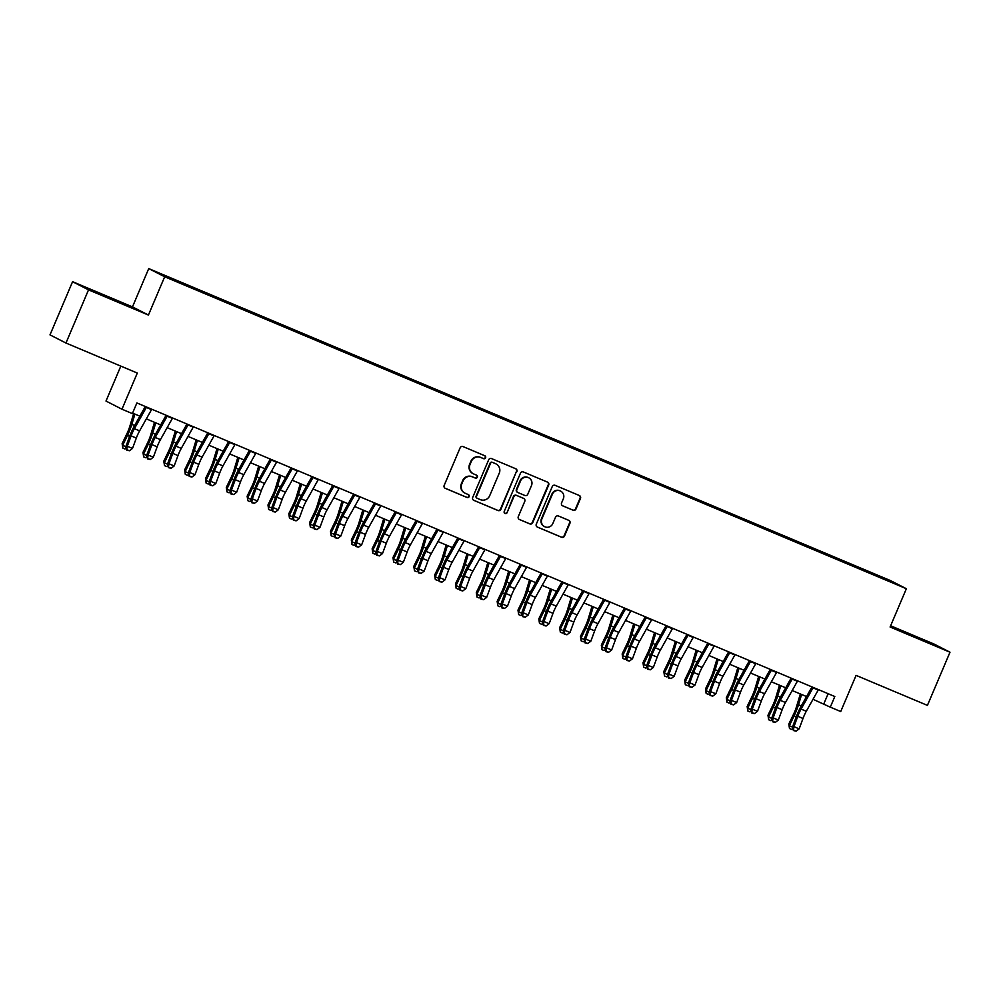 <?xml version="1.0" encoding="UTF-8"?>
<svg xmlns="http://www.w3.org/2000/svg" width="1000" height="1000" viewBox="0 0 1000 1000"><rect width="100%" height="100%" fill="white"/><g stroke="black" fill="none" stroke-linecap="round" stroke-linejoin="round"><path stroke-width="1.5" d="M485.6 457.8A1.587 1.55 117.1 0 0 484.787 455.737L463.062 446.6A2.263 2.212 117.1 0 0 460.125 447.825L444.175 485.412A2.263 2.212 117.1 0 0 445.337 488.363L467.062 497.5A1.587 1.55 117.1 0 0 469.113 496.637A1.587 1.55 117.1 0 0 468.3 494.575L465.487 493.387A7.262 7.1 117.1 0 1 461.775 483.963L463.113 480.825A7.262 7.1 117.1 0 1 472.488 476.9L475.3 478.075A1.587 1.55 117.1 0 0 477.35 477.225A1.587 1.55 117.1 0 0 476.538 475.15L473.738 473.975A7.262 7.1 117.1 0 1 470.025 464.538L471.35 461.413A7.262 7.1 117.1 0 1 480.737 457.475L483.55 458.663A1.587 1.55 117.1 0 0 485.6 457.8M473.263 473.75L472.825 473.537A7.262 7.1 117.1 0 1 469.588 464.312L470.925 461.188A7.262 7.1 117.1 0 1 480.3 457.262L483.113 458.438A1.587 1.55 117.1 0 0 484.65 455.675M444.988 488.175L466.625 497.275A1.587 1.55 117.1 0 0 468.162 494.513M465.012 493.175L464.588 492.95A7.262 7.1 117.1 0 1 461.35 483.738L462.675 480.6A7.262 7.1 117.1 0 1 472.062 476.675L474.875 477.863A1.587 1.55 117.1 0 0 476.4 475.1M911.575 635L931.538 643.775L911.575 635M104.275 295.45L124.225 304.212L104.275 295.45M874.812 574.087L883 577.688L874.812 574.087M573.062 510.213A2.263 2.212 117.1 0 0 576 508.988L580.475 498.45A2.263 2.212 117.1 0 0 579.312 495.5L555.188 485.35A2.263 2.212 117.1 0 0 552.25 486.575L536.3 524.163A2.263 2.212 117.1 0 0 537.463 527.112L561.587 537.263A2.263 2.212 117.1 0 0 564.525 536.025L569.925 523.288A2.263 2.212 117.1 0 0 568.763 520.337L558.438 516A2.263 2.212 117.1 0 0 555.513 517.225L552.825 523.55A6.062 5.938 117.1 0 1 544.587 526.65A6.062 5.938 117.1 0 1 541.888 518.938L552.388 494.2A6.062 5.938 117.1 0 1 560.625 491.1A6.062 5.938 117.1 0 1 563.325 498.8L561.575 502.925A2.263 2.212 117.1 0 0 562.737 505.875L572.638 510A2.263 2.212 117.1 0 0 575.562 508.762L580.037 498.225A2.263 2.212 117.1 0 0 579.237 495.462M88.525 289.862L148.425 315.05L132.475 306.887L72.575 281.688L88.525 289.862L65.963 343.038L137.312 373.05L121.962 409.212L132.375 413.6L136.888 402.962L834.812 696.513L830.3 707.15L840.725 711.538L856.075 675.375L927.425 705.387L950 652.2L934.038 644.038L890.625 625.775M148.425 315.05L164.675 276.762L906.363 588.713L890.1 627.013L950 652.2M516.875 471.7A2.263 2.212 117.1 0 0 515.712 468.75L491.587 458.6A2.263 2.212 117.1 0 0 488.65 459.825L472.7 497.413A2.263 2.212 117.1 0 0 473.862 500.363L497.987 510.513A2.263 2.212 117.1 0 0 500.925 509.275L516.438 471.475A2.263 2.212 117.1 0 0 515.638 468.713M523.387 471.975L547.513 482.125A2.263 2.212 117.1 0 1 548.675 485.075L532.725 522.65A2.263 2.212 117.1 0 1 529.788 523.888L519.462 519.538A2.263 2.212 117.1 0 1 518.3 516.587L524.775 501.35A2.263 2.212 117.1 0 0 523.612 498.4L516.763 495.513A2.263 2.212 117.1 0 0 513.837 496.75L507.1 512.612A1.587 1.55 117.1 0 1 504.938 513.425A1.587 1.55 117.1 0 1 504.237 511.413L520.45 473.2A2.263 2.212 117.1 0 1 523.387 471.975M65.963 343.038L50 334.875L72.575 281.688M166.9 276.588L176.737 280.625L166.9 276.588M164.675 276.762L148.725 268.6L890.4 580.55L906.363 588.713M860.413 569.237L860.837 568.263L181.65 282.6L184.562 284.7M860.837 568.263L893.325 582.8L873.425 574.712L194.25 289.05L161.762 274.513L184.675 284.15M120.825 366.125L106 401.05L121.962 409.212M132.475 306.887L148.725 268.6M813.012 699.287L830.3 707.15M132.587 413.1L139.863 416.163M146.337 418.875L160.7 424.925M167.175 427.638L181.525 433.688M188.012 436.4L202.362 442.45M208.837 445.163L223.2 451.213M229.675 453.938L244.037 459.975M250.512 462.7L264.862 468.738M271.337 471.463L285.7 477.5M292.175 480.225L306.537 486.262M313.012 488.988L327.362 495.025M333.837 497.75L348.2 503.787M354.675 506.512L369.038 512.55M375.513 515.275L389.862 521.312M396.337 524.038L410.7 530.075M417.175 532.8L431.538 538.837M438.013 541.562L452.362 547.6M458.85 550.325L473.2 556.362M479.675 559.087L494.038 565.125M500.513 567.85L514.875 573.888M521.35 576.613L535.7 582.65M542.175 585.375L556.538 591.413M563.013 594.138L577.375 600.175M583.85 602.9L598.2 608.938M604.675 611.663L619.038 617.7M625.513 620.425L639.875 626.462M646.35 629.188L660.7 635.225M667.175 637.95L681.538 643.988M688.012 646.712L702.375 652.75M708.85 655.475L723.2 661.513M729.675 664.237L744.038 670.275M750.512 673L764.875 679.038M771.35 681.762L785.7 687.8M792.188 690.525L806.538 696.562M828.138 693.7L823.838 703.838M863.688 570.612L863.85 569.812M473.512 500.175L497.562 510.288A2.263 2.212 117.1 0 0 500.487 509.062L516.438 471.475M492.6 462.463A1.587 1.55 117.1 0 0 490.538 463.325L476.538 496.312A1.587 1.55 117.1 0 0 477.35 498.375L480.312 499.625A7.262 7.1 117.1 0 0 489.7 495.7L499.263 473.15A7.262 7.1 117.1 0 0 495.562 463.713L492.163 462.25A1.587 1.55 117.1 0 0 490.112 463.1L490.538 463.325M476.912 498.162A1.587 1.55 117.1 0 1 476.112 496.1L490.112 463.1M496.025 463.938L495.6 463.713A7.262 7.1 117.1 0 0 495.125 463.488L495.562 463.713M492.163 462.25L495.125 463.488M519.113 519.35L529.362 523.663A2.263 2.212 117.1 0 0 532.288 522.438L548.237 484.85A2.263 2.212 117.1 0 0 547.438 482.088M523.475 498.325A2.263 2.212 117.1 0 0 523.188 498.175L516.337 495.3A2.263 2.212 117.1 0 0 513.4 496.525L507.1 512.612M504.738 513.3A1.587 1.55 117.1 0 0 506.662 512.4M531.487 485.525A6.062 5.938 117.1 0 0 528.787 477.825A6.062 5.938 117.1 0 0 520.55 480.925L516.85 489.65A2.263 2.212 117.1 0 0 518 492.6L524.85 495.475A2.263 2.212 117.1 0 0 527.788 494.25L531.487 485.525M528.787 477.825L528.35 477.612A6.062 5.938 117.1 0 0 520.112 480.712L520.55 480.925M517.575 492.375A2.263 2.212 117.1 0 1 516.413 489.425L520.112 480.712M562.388 505.688L572.638 510M560.625 491.1L560.2 490.875A6.062 5.938 117.1 0 0 551.962 493.975L552.388 494.2M544.587 526.65L544.163 526.425A6.062 5.938 117.1 0 1 541.45 518.725L551.962 493.975M537.112 526.925L561.163 537.038A2.263 2.212 117.1 0 0 564.087 535.812L569.5 523.075A2.263 2.212 117.1 0 0 568.688 520.312M133.675 413.55L129.812 426.325A11.55 2.413 112.8 0 1 126.912 433.725L122.137 443.625L122.688 445.337L127.463 435.438A17.337 3.625 -67.2 0 0 131.825 424.35L134.925 414.075M126.188 448.363L124.9 448.988L122.812 448.113L122.137 443.625M122.812 448.113L122.688 445.337L125.812 446.65M151.762 409.212A8.088 1.688 112.8 0 1 151.525 409.625L139.613 430.863A11.55 2.413 -67.2 0 0 136.325 438.062L132.487 448.438L127.275 446.25L126.737 450.125L129.438 450.737L127.362 449.862M146.55 407.025A8.088 1.688 112.8 0 1 146.325 407.438L134.412 428.675A11.55 2.413 -67.2 0 0 131.113 435.875L127.275 446.25L125.725 446.9L129.562 436.512A17.337 3.625 112.8 0 1 134.5 425.712L145.287 406.488M125.725 446.9L126.737 450.125M129.438 450.737L132.487 448.438M154.5 422.312L150.65 435.087A11.55 2.413 112.8 0 1 147.75 442.488L142.975 452.388L143.525 454.1L148.3 444.2A17.337 3.625 -67.2 0 0 152.65 433.113L155.75 422.837M147.025 457.125L145.738 457.75L143.65 456.875L142.975 452.388M143.65 456.875L143.525 454.1L146.65 455.412M175.338 431.075L171.488 443.85A11.55 2.413 112.8 0 1 168.575 451.25L163.812 461.15L164.35 462.863L169.125 452.962A17.337 3.625 -67.2 0 0 173.487 441.875L176.588 431.6M167.85 465.887L166.562 466.512L164.488 465.637L163.812 461.15M164.488 465.637L164.35 462.863L167.488 464.175M196.175 439.837L192.312 452.612A11.55 2.413 112.8 0 1 189.412 460.012L184.638 469.913L185.188 471.625L189.963 461.725A17.337 3.625 -67.2 0 0 194.325 450.637L197.425 440.363M188.688 474.65L187.4 475.275L185.312 474.4L184.638 469.913M185.312 474.4L185.188 471.625L188.312 472.95M217.013 448.6L213.15 461.375A11.55 2.413 112.8 0 1 210.25 468.775L205.475 478.675L206.025 480.387L210.8 470.487A17.337 3.625 -67.2 0 0 215.15 459.4L218.25 449.125M209.525 483.413L208.238 484.038L206.15 483.162L205.475 478.675M206.15 483.162L206.025 480.387L209.15 481.712M172.587 417.975A8.088 1.688 112.8 0 1 172.362 418.387L160.45 439.625A11.55 2.413 -67.2 0 0 157.162 446.825L153.325 457.2L148.112 455.012L147.575 458.888L150.275 459.5L148.188 458.625M167.387 415.788A8.088 1.688 112.8 0 1 167.15 416.2L155.238 437.438A11.55 2.413 -67.2 0 0 151.95 444.637L148.112 455.012L146.562 455.662L150.4 445.275A17.337 3.625 112.8 0 1 155.338 434.475L166.125 415.25M146.562 455.662L147.575 458.888M150.275 459.5L153.325 457.2M193.425 426.737A8.088 1.688 112.8 0 1 193.2 427.15L181.287 448.387A11.55 2.413 -67.2 0 0 177.987 455.588L174.163 465.962L168.95 463.775L168.4 467.65L171.112 468.263L169.025 467.388M188.212 424.55A8.088 1.688 112.8 0 1 187.987 424.963L176.075 446.2A11.55 2.413 -67.2 0 0 172.787 453.4L168.95 463.775L167.4 464.425L171.225 454.038A17.337 3.625 112.8 0 1 176.163 443.237L186.95 424.012M167.4 464.425L168.4 467.65M171.112 468.263L174.163 465.962M214.262 435.5A8.088 1.688 112.8 0 1 214.037 435.913L202.113 457.15A11.55 2.413 -67.2 0 0 198.825 464.35L194.988 474.725L189.788 472.537L189.237 476.413L191.938 477.025L189.862 476.15M209.05 433.312A8.088 1.688 112.8 0 1 208.825 433.725L196.912 454.963A11.55 2.413 -67.2 0 0 193.612 462.163L189.788 472.537L188.225 473.188L192.062 462.8A17.337 3.625 112.8 0 1 197 452L207.787 432.775M188.225 473.188L189.237 476.413M191.938 477.025L194.988 474.725M235.087 444.263A8.088 1.688 112.8 0 1 234.862 444.688L222.95 465.913A11.55 2.413 -67.2 0 0 219.662 473.113L215.825 483.5L210.613 481.3L210.075 485.175L212.775 485.788L210.688 484.913M229.887 442.075A8.088 1.688 112.8 0 1 229.662 442.488L217.738 463.725A11.55 2.413 -67.2 0 0 214.45 470.925L210.613 481.3L209.062 481.95L212.9 471.562A17.337 3.625 112.8 0 1 217.838 460.763L228.625 441.55M209.062 481.95L210.075 485.175M212.775 485.788L215.825 483.5M237.838 457.362L233.988 470.138A11.55 2.413 112.8 0 1 231.075 477.537L226.312 487.438L226.863 489.15L231.625 479.25A17.337 3.625 -67.2 0 0 235.987 468.162L239.088 457.887M230.35 492.175L229.075 492.8L226.988 491.925L226.312 487.438M226.988 491.925L226.863 489.15L229.988 490.475M255.925 453.025A8.088 1.688 112.8 0 1 255.7 453.45L243.787 474.675A11.55 2.413 -67.2 0 0 240.487 481.875L236.663 492.262L231.45 490.062L230.9 493.938L233.612 494.55L231.525 493.675M250.725 450.838A8.088 1.688 112.8 0 1 250.487 451.25L238.575 472.488A11.55 2.413 -67.2 0 0 235.287 479.688L231.45 490.062L229.9 490.712L233.725 480.337A17.337 3.625 112.8 0 1 238.663 469.525L249.45 450.312M229.9 490.712L230.9 493.938M233.612 494.55L236.663 492.262M258.675 466.125L254.812 478.9A11.55 2.413 112.8 0 1 251.912 486.3L247.138 496.2L247.688 497.912L252.463 488.013A17.337 3.625 -67.2 0 0 256.825 476.925L259.925 466.65M251.188 500.938L249.9 501.562L247.825 500.688L247.138 496.2M247.825 500.688L247.688 497.912L250.812 499.237M276.762 461.788A8.088 1.688 112.8 0 1 276.537 462.212L264.613 483.438A11.55 2.413 -67.2 0 0 261.325 490.637L257.488 501.025L252.288 498.825L251.737 502.7L254.438 503.312L252.362 502.438M271.55 459.6A8.088 1.688 112.8 0 1 271.325 460.012L259.413 481.25A11.55 2.413 -67.2 0 0 256.112 488.45L252.288 498.825L250.725 499.475L254.562 489.1A17.337 3.625 112.8 0 1 259.5 478.288L270.287 459.075M250.725 499.475L251.737 502.7M254.438 503.312L257.488 501.025M279.513 474.888L275.65 487.663A11.55 2.413 112.8 0 1 272.75 495.062L267.975 504.963L268.525 506.675L273.3 496.775A17.337 3.625 -67.2 0 0 277.65 485.688L280.75 475.412M272.025 509.7L270.738 510.325L268.65 509.45L267.975 504.963M268.65 509.45L268.525 506.675L271.65 508M297.6 470.55A8.088 1.688 112.8 0 1 297.362 470.975L285.45 492.2A11.55 2.413 -67.2 0 0 282.162 499.4L278.325 509.787L273.113 507.587L272.575 511.463L275.275 512.075L273.188 511.2M292.387 468.363A8.088 1.688 112.8 0 1 292.162 468.775L280.238 490.012A11.55 2.413 -67.2 0 0 276.95 497.212L273.113 507.587L271.562 508.237L275.4 497.863A17.337 3.625 112.8 0 1 280.338 487.062L291.125 467.837M271.562 508.237L272.575 511.463M275.275 512.075L278.325 509.787M300.338 483.65L296.488 496.425A11.55 2.413 112.8 0 1 293.575 503.825L288.812 513.725L289.363 515.438L294.125 505.538A17.337 3.625 -67.2 0 0 298.488 494.45L301.588 484.175M292.85 518.462L291.575 519.087L289.488 518.212L288.812 513.725M289.488 518.212L289.363 515.438L292.488 516.763M318.425 479.312A8.088 1.688 112.8 0 1 318.2 479.738L306.288 500.962A11.55 2.413 -67.2 0 0 302.987 508.162L299.163 518.55L293.95 516.35L293.4 520.225L296.112 520.837L294.025 519.963M313.225 477.125A8.088 1.688 112.8 0 1 312.987 477.537L301.075 498.775A11.55 2.413 -67.2 0 0 297.787 505.975L293.95 516.35L292.4 517L296.238 506.625A17.337 3.625 112.8 0 1 301.163 495.825L311.95 476.6M292.4 517L293.4 520.225M296.112 520.837L299.163 518.55M321.175 492.413L317.325 505.188A11.55 2.413 112.8 0 1 314.413 512.587L309.637 522.487L310.188 524.2L314.962 514.3A17.337 3.625 -67.2 0 0 319.325 503.212L322.425 492.938M313.688 527.225L312.4 527.85L310.325 526.975L309.637 522.487M310.325 526.975L310.188 524.2L313.325 525.525M339.263 488.075A8.088 1.688 112.8 0 1 339.038 488.5L327.113 509.725A11.55 2.413 -67.2 0 0 323.825 516.925L319.988 527.312L314.788 525.112L314.237 528.987L316.938 529.6L314.862 528.725M334.05 485.887A8.088 1.688 112.8 0 1 333.825 486.3L321.912 507.537A11.55 2.413 -67.2 0 0 318.612 514.738L314.788 525.112L313.225 525.763L317.062 515.388A17.337 3.625 112.8 0 1 322 504.588L332.788 485.363M313.225 525.763L314.237 528.987M316.938 529.6L319.988 527.312M342.013 501.175L338.15 513.95A11.55 2.413 112.8 0 1 335.25 521.35L330.475 531.25L331.025 532.962L335.8 523.075A17.337 3.625 -67.2 0 0 340.15 511.975L343.25 501.7M334.525 535.988L333.237 536.613L331.15 535.737L330.475 531.25M331.15 535.737L331.025 532.962L334.15 534.288M360.1 496.838A8.088 1.688 112.8 0 1 359.862 497.262L347.95 518.488A11.55 2.413 -67.2 0 0 344.663 525.688L340.825 536.075L335.613 533.875L335.075 537.75L337.775 538.362L335.688 537.487M354.888 494.65A8.088 1.688 112.8 0 1 354.663 495.062L342.738 516.3A11.55 2.413 -67.2 0 0 339.45 523.5L335.613 533.875L334.062 534.525L337.9 524.15A17.337 3.625 112.8 0 1 342.837 513.35L353.625 494.125M334.062 534.525L335.075 537.75M337.775 538.362L340.825 536.075M362.837 509.938L358.988 522.712A11.55 2.413 112.8 0 1 356.075 530.112L351.312 540.013L351.863 541.725L356.625 531.838A17.337 3.625 -67.2 0 0 360.988 520.737L364.087 510.462M355.363 544.75L354.075 545.375L351.987 544.5L351.312 540.013M351.987 544.5L351.863 541.725L354.988 543.05M380.925 505.6A8.088 1.688 112.8 0 1 380.7 506.025L368.787 527.25A11.55 2.413 -67.2 0 0 365.5 534.45L361.662 544.837L356.45 542.638L355.9 546.512L358.612 547.125L356.525 546.25M375.725 503.413A8.088 1.688 112.8 0 1 375.487 503.825L363.575 525.062A11.55 2.413 -67.2 0 0 360.288 532.263L356.45 542.638L354.9 543.288L358.738 532.913A17.337 3.625 112.8 0 1 363.663 522.112L374.462 502.887M354.9 543.288L355.9 546.512M358.612 547.125L361.662 544.837M383.675 518.7L379.825 531.475A11.55 2.413 112.8 0 1 376.912 538.875L372.137 548.775L372.688 550.487L377.463 540.6A17.337 3.625 -67.2 0 0 381.825 529.5L384.925 519.225M376.188 553.513L374.9 554.138L372.825 553.263L372.137 548.775M372.825 553.263L372.688 550.487L375.825 551.812M401.763 514.362A8.088 1.688 112.8 0 1 401.538 514.788L389.613 536.013A11.55 2.413 -67.2 0 0 386.325 543.212L382.488 553.6L377.287 551.4L376.737 555.275L379.45 555.887L377.362 555.013M396.55 512.175A8.088 1.688 112.8 0 1 396.325 512.587L384.412 533.825A11.55 2.413 -67.2 0 0 381.125 541.025L377.287 551.4L375.737 552.05L379.562 541.675A17.337 3.625 112.8 0 1 384.5 530.875L395.288 511.65M375.737 552.05L376.737 555.275M379.45 555.887L382.488 553.6M422.6 523.125A8.088 1.688 112.8 0 1 422.362 523.55L410.45 544.775A11.55 2.413 -67.2 0 0 407.163 551.975L403.325 562.362L398.113 560.163L397.575 564.038L400.275 564.65L398.2 563.775M417.388 520.938A8.088 1.688 112.8 0 1 417.163 521.35L405.238 542.587A11.55 2.413 -67.2 0 0 401.95 549.788L398.113 560.163L396.562 560.812L400.4 550.438A17.337 3.625 112.8 0 1 405.337 539.637L416.125 520.413M396.562 560.812L397.575 564.038M400.275 564.65L403.325 562.362M443.425 531.888A8.088 1.688 112.8 0 1 443.2 532.312L431.287 553.538A11.55 2.413 -67.2 0 0 428 560.737L424.162 571.125L418.95 568.925L418.413 572.8L421.112 573.413L419.025 572.537M438.225 529.7A8.088 1.688 112.8 0 1 437.987 530.112L426.075 551.35A11.55 2.413 -67.2 0 0 422.788 558.55L418.95 568.925L417.4 569.575L421.238 559.2A17.337 3.625 112.8 0 1 426.175 548.4L436.962 529.175M417.4 569.575L418.413 572.8M421.112 573.413L424.162 571.125M404.513 527.463L400.65 540.237A11.55 2.413 112.8 0 1 397.75 547.638L392.975 557.537L393.525 559.25L398.3 549.362A17.337 3.625 -67.2 0 0 402.663 538.263L405.75 527.987M397.025 562.275L395.737 562.9L393.65 562.025L392.975 557.537M393.65 562.025L393.525 559.25L396.65 560.575M425.337 536.225L421.488 549A11.55 2.413 112.8 0 1 418.587 556.4L413.812 566.3L414.363 568.013L419.125 558.125A17.337 3.625 -67.2 0 0 423.488 547.025L426.587 536.75M417.863 571.038L416.575 571.663L414.487 570.788L413.812 566.3M414.487 570.788L414.363 568.013L417.488 569.338M446.175 544.987L442.325 557.762A11.55 2.413 112.8 0 1 439.412 565.163L434.637 575.062L435.188 576.788L439.963 566.888A17.337 3.625 -67.2 0 0 444.325 555.788L447.425 545.513M438.688 579.8L437.4 580.438L435.325 579.55L434.637 575.062M435.325 579.55L435.188 576.788L438.325 578.1M464.263 540.662A8.088 1.688 112.8 0 1 464.038 541.075L452.125 562.3A11.55 2.413 -67.2 0 0 448.825 569.5L444.988 579.888L439.787 577.688L439.237 581.562L441.95 582.175L439.862 581.3M459.05 538.462A8.088 1.688 112.8 0 1 458.825 538.875L446.912 560.112A11.55 2.413 -67.2 0 0 443.625 567.312L439.787 577.688L438.237 578.337L442.062 567.962A17.337 3.625 112.8 0 1 447 557.163L457.788 537.938M438.237 578.337L439.237 581.562M441.95 582.175L444.988 579.888M467.013 553.763L463.15 566.525A11.55 2.413 112.8 0 1 460.25 573.925L455.475 583.825L456.025 585.55L460.8 575.65A17.337 3.625 -67.2 0 0 465.163 564.55L468.263 554.275M459.525 588.562L458.237 589.2L456.15 588.312L455.475 583.825M456.15 588.312L456.025 585.55L459.15 586.862M485.1 549.425A8.088 1.688 112.8 0 1 484.862 549.837L472.95 571.062A11.55 2.413 -67.2 0 0 469.663 578.263L465.825 588.65L460.613 586.45L460.075 590.325L462.775 590.938L460.7 590.062M479.888 547.225A8.088 1.688 112.8 0 1 479.663 547.638L467.75 568.875A11.55 2.413 -67.2 0 0 464.45 576.075L460.613 586.45L459.062 587.1L462.9 576.725A17.337 3.625 112.8 0 1 467.837 565.925L478.625 546.7M459.062 587.1L460.075 590.325M462.775 590.938L465.825 588.65M487.837 562.525L483.988 575.288A11.55 2.413 112.8 0 1 481.087 582.688L476.312 592.587L476.863 594.312L481.637 584.412A17.337 3.625 -67.2 0 0 485.988 573.312L489.087 563.038M480.363 597.325L479.075 597.962L476.987 597.075L476.312 592.587M476.987 597.075L476.863 594.312L479.988 595.625M505.925 558.188A8.088 1.688 112.8 0 1 505.7 558.6L493.787 579.825A11.55 2.413 -67.2 0 0 490.5 587.038L486.662 597.413L481.45 595.225L480.913 599.087L483.612 599.7L481.525 598.825M500.725 555.988A8.088 1.688 112.8 0 1 500.487 556.413L488.575 577.638A11.55 2.413 -67.2 0 0 485.288 584.837L481.45 595.225L479.9 595.862L483.738 585.487A17.337 3.625 112.8 0 1 488.675 574.688L499.462 555.462M479.9 595.862L480.913 599.087M483.612 599.7L486.662 597.413M508.675 571.287L504.825 584.05A11.55 2.413 112.8 0 1 501.912 591.45L497.15 601.35L497.688 603.075L502.463 593.175A17.337 3.625 -67.2 0 0 506.825 582.075L509.925 571.812M501.188 606.087L499.9 606.725L497.825 605.837L497.15 601.35M497.825 605.837L497.688 603.075L500.825 604.388M526.763 566.95A8.088 1.688 112.8 0 1 526.538 567.362L514.625 588.6A11.55 2.413 -67.2 0 0 511.325 595.8L507.5 606.175L502.287 603.987L501.737 607.85L504.45 608.462L502.362 607.587M521.55 564.75A8.088 1.688 112.8 0 1 521.325 565.175L509.412 586.4A11.55 2.413 -67.2 0 0 506.125 593.6L502.287 603.987L500.737 604.625L504.562 594.25A17.337 3.625 112.8 0 1 509.5 583.45L520.288 564.225M500.737 604.625L501.737 607.85M504.45 608.462L507.5 606.175M529.513 580.05L525.65 592.812A11.55 2.413 112.8 0 1 522.75 600.212L517.975 610.112L518.525 611.838L523.3 601.938A17.337 3.625 -67.2 0 0 527.663 590.837L530.763 580.575M522.025 614.85L520.737 615.487L518.65 614.6L517.975 610.112M518.65 614.6L518.525 611.838L521.65 613.15M547.6 575.712A8.088 1.688 112.8 0 1 547.375 576.125L535.45 597.362A11.55 2.413 -67.2 0 0 532.163 604.562L528.325 614.938L523.125 612.75L522.575 616.613L525.275 617.225L523.2 616.35M542.388 573.513A8.088 1.688 112.8 0 1 542.163 573.938L530.25 595.163A11.55 2.413 -67.2 0 0 526.95 602.362L523.125 612.75L521.562 613.387L525.4 603.013A17.337 3.625 112.8 0 1 530.337 592.212L541.125 572.987M521.562 613.387L522.575 616.613M525.275 617.225L528.325 614.938M550.35 588.812L546.487 601.575A11.55 2.413 112.8 0 1 543.587 608.975L538.812 618.875L539.362 620.6L544.138 610.7A17.337 3.625 -67.2 0 0 548.488 599.6L551.587 589.338M542.863 623.612L541.575 624.25L539.487 623.375L538.812 618.875M539.487 623.375L539.362 620.6L542.487 621.912M568.438 584.475A8.088 1.688 112.8 0 1 568.2 584.888L556.287 606.125A11.55 2.413 -67.2 0 0 553 613.325L549.163 623.7L543.95 621.512L543.413 625.375L546.112 626L544.025 625.112M563.225 582.275A8.088 1.688 112.8 0 1 563 582.7L551.075 603.925A11.55 2.413 -67.2 0 0 547.788 611.125L543.95 621.512L542.4 622.15L546.237 611.775A17.337 3.625 112.8 0 1 551.175 600.975L561.962 581.75M542.4 622.15L543.413 625.375M546.112 626L549.163 623.7M571.175 597.575L567.325 610.337A11.55 2.413 112.8 0 1 564.412 617.737L559.65 627.638L560.2 629.362L564.963 619.462A17.337 3.625 -67.2 0 0 569.325 608.362L572.425 598.1M563.688 632.388L562.413 633.013L560.325 632.137L559.65 627.638M560.325 632.137L560.2 629.362L563.325 630.675M589.263 593.237A8.088 1.688 112.8 0 1 589.038 593.65L577.125 614.888A11.55 2.413 -67.2 0 0 573.825 622.087L570 632.463L564.788 630.275L564.237 634.138L566.95 634.763L564.862 633.875M584.062 591.038A8.088 1.688 112.8 0 1 583.825 591.462L571.912 612.688A11.55 2.413 -67.2 0 0 568.625 619.888L564.788 630.275L563.237 630.913L567.075 620.538A17.337 3.625 112.8 0 1 572 609.738L582.788 590.513M563.237 630.913L564.237 634.138M566.95 634.763L570 632.463M592.013 606.337L588.162 619.1A11.55 2.413 112.8 0 1 585.25 626.5L580.475 636.4L581.025 638.125L585.8 628.225A17.337 3.625 -67.2 0 0 590.163 617.125L593.263 606.862M584.525 641.15L583.237 641.775L581.163 640.9L580.475 636.4M581.163 640.9L581.025 638.125L584.15 639.438M610.1 602A8.088 1.688 112.8 0 1 609.875 602.413L597.95 623.65A11.55 2.413 -67.2 0 0 594.663 630.85L590.825 641.225L585.625 639.038L585.075 642.9L587.775 643.525L585.7 642.638M604.888 599.8A8.088 1.688 112.8 0 1 604.663 600.225L592.75 621.45A11.55 2.413 -67.2 0 0 589.45 628.65L585.625 639.038L584.062 639.675L587.9 629.3A17.337 3.625 112.8 0 1 592.837 618.5L603.625 599.275M584.062 639.675L585.075 642.9M587.775 643.525L590.825 641.225M612.85 615.1L608.987 627.863A11.55 2.413 112.8 0 1 606.087 635.262L601.312 645.163L601.862 646.888L606.638 636.987A17.337 3.625 -67.2 0 0 610.988 625.887L614.087 615.625M605.363 649.912L604.075 650.537L601.987 649.663L601.312 645.163M601.987 649.663L601.862 646.888L604.987 648.2M633.675 623.862L629.825 636.625A11.55 2.413 112.8 0 1 626.912 644.025L622.15 653.925L622.7 655.65L627.463 645.75A17.337 3.625 -67.2 0 0 631.825 634.65L634.925 624.388M626.188 658.675L624.913 659.3L622.825 658.425L622.15 653.925M622.825 658.425L622.7 655.65L625.825 656.963M654.513 632.625L650.662 645.387A11.55 2.413 112.8 0 1 647.75 652.788L642.975 662.688L643.525 664.412L648.3 654.513A17.337 3.625 -67.2 0 0 652.663 643.413L655.763 633.15M647.025 667.438L645.738 668.062L643.662 667.188L642.975 662.688M643.662 667.188L643.525 664.412L646.663 665.725M630.938 610.763A8.088 1.688 112.8 0 1 630.7 611.175L618.787 632.413A11.55 2.413 -67.2 0 0 615.5 639.612L611.663 649.987L606.45 647.8L605.913 651.663L608.612 652.288L606.525 651.4M625.725 608.562A8.088 1.688 112.8 0 1 625.5 608.987L613.575 630.212A11.55 2.413 -67.2 0 0 610.288 637.413L606.45 647.8L604.9 648.438L608.737 638.062A17.337 3.625 112.8 0 1 613.675 627.263L624.462 608.038M604.9 648.438L605.913 651.663M608.612 652.288L611.663 649.987M651.762 619.525A8.088 1.688 112.8 0 1 651.538 619.938L639.625 641.175A11.55 2.413 -67.2 0 0 636.325 648.375L632.5 658.75L627.288 656.562L626.737 660.425L629.45 661.05L627.362 660.163M646.562 617.325A8.088 1.688 112.8 0 1 646.325 617.75L634.412 638.975A11.55 2.413 -67.2 0 0 631.125 646.175L627.288 656.562L625.737 657.2L629.575 646.825A17.337 3.625 112.8 0 1 634.5 636.025L645.288 616.8M625.737 657.2L626.737 660.425M629.45 661.05L632.5 658.75M672.6 628.288A8.088 1.688 112.8 0 1 672.375 628.7L660.45 649.938A11.55 2.413 -67.2 0 0 657.163 657.138L653.325 667.513L648.125 665.325L647.575 669.188L650.275 669.812L648.2 668.925M667.387 626.087A8.088 1.688 112.8 0 1 667.163 626.512L655.25 647.738A11.55 2.413 -67.2 0 0 651.95 654.938L648.125 665.325L646.562 665.962L650.4 655.588A17.337 3.625 112.8 0 1 655.337 644.788L666.125 625.562M646.562 665.962L647.575 669.188M650.275 669.812L653.325 667.513M675.35 641.388L671.488 654.15A11.55 2.413 112.8 0 1 668.587 661.55L663.812 671.45L664.362 673.175L669.137 663.275A17.337 3.625 -67.2 0 0 673.487 652.175L676.587 641.912M667.862 676.2L666.575 676.825L664.488 675.95L663.812 671.45M664.488 675.95L664.362 673.175L667.487 674.488M693.438 637.05A8.088 1.688 112.8 0 1 693.2 637.463L681.287 658.7A11.55 2.413 -67.2 0 0 678 665.9L674.163 676.275L668.95 674.087L668.413 677.95L671.112 678.575L669.038 677.7M688.225 634.85A8.088 1.688 112.8 0 1 688 635.275L676.075 656.5A11.55 2.413 -67.2 0 0 672.788 663.7L668.95 674.087L667.4 674.725L671.237 664.35A17.337 3.625 112.8 0 1 676.175 653.55L686.963 634.325M667.4 674.725L668.413 677.95M671.112 678.575L674.163 676.275M696.175 650.15L692.325 662.913A11.55 2.413 112.8 0 1 689.412 670.312L684.65 680.212L685.2 681.938L689.963 672.038A17.337 3.625 -67.2 0 0 694.325 660.938L697.425 650.675M688.7 684.963L687.412 685.588L685.325 684.712L684.65 680.212M685.325 684.712L685.2 681.938L688.325 683.25M714.262 645.812A8.088 1.688 112.8 0 1 714.038 646.225L702.125 667.463A11.55 2.413 -67.2 0 0 698.838 674.663L695 685.037L689.788 682.85L689.25 686.712L691.95 687.337L689.862 686.462M709.062 643.612A8.088 1.688 112.8 0 1 708.825 644.038L696.912 665.263A11.55 2.413 -67.2 0 0 693.625 672.463L689.788 682.85L688.238 683.487L692.075 673.112A17.337 3.625 112.8 0 1 697 662.312L707.8 643.088M688.238 683.487L689.25 686.712M691.95 687.337L695 685.037M717.013 658.913L713.162 671.688A11.55 2.413 112.8 0 1 710.25 679.075L705.475 688.975L706.025 690.7L710.8 680.8A17.337 3.625 -67.2 0 0 715.163 669.7L718.263 659.438M709.525 693.725L708.238 694.35L706.162 693.475L705.475 688.975M706.162 693.475L706.025 690.7L709.163 692.013M735.1 654.575A8.088 1.688 112.8 0 1 734.875 654.987L722.95 676.225A11.55 2.413 -67.2 0 0 719.663 683.425L715.825 693.8L710.625 691.612L710.075 695.475L712.788 696.1L710.7 695.225M729.887 652.387A8.088 1.688 112.8 0 1 729.663 652.8L717.75 674.025A11.55 2.413 -67.2 0 0 714.463 681.225L710.625 691.612L709.075 692.25L712.9 681.875A17.337 3.625 112.8 0 1 717.837 671.075L728.625 651.85M709.075 692.25L710.075 695.475M712.788 696.1L715.825 693.8M737.85 667.675L733.988 680.45A11.55 2.413 112.8 0 1 731.087 687.837L726.312 697.738L726.862 699.463L731.637 689.562A17.337 3.625 -67.2 0 0 736 678.462L739.1 668.2M730.362 702.487L729.075 703.112L726.988 702.237L726.312 697.738M726.988 702.237L726.862 699.463L729.987 700.775M755.938 663.337A8.088 1.688 112.8 0 1 755.7 663.75L743.787 684.987A11.55 2.413 -67.2 0 0 740.5 692.188L736.663 702.562L731.45 700.375L730.913 704.237L733.612 704.862L731.538 703.988M750.725 661.15A8.088 1.688 112.8 0 1 750.5 661.562L738.575 682.788A11.55 2.413 -67.2 0 0 735.288 689.987L731.45 700.375L729.9 701.012L733.737 690.638A17.337 3.625 112.8 0 1 738.675 679.837L749.463 660.612M729.9 701.012L730.913 704.237M733.612 704.862L736.663 702.562M758.675 676.438L754.825 689.212A11.55 2.413 112.8 0 1 751.925 696.6L747.15 706.5L747.7 708.225L752.475 698.325A17.337 3.625 -67.2 0 0 756.825 687.225L759.925 676.963M751.2 711.25L749.912 711.875L747.825 711L747.15 706.5M747.825 711L747.7 708.225L750.825 709.538M779.513 685.2L775.662 697.975A11.55 2.413 112.8 0 1 772.75 705.362L767.975 715.263L768.525 716.988L773.3 707.087A17.337 3.625 -67.2 0 0 777.663 695.987L780.763 685.725M772.025 720.013L770.738 720.638L768.662 719.762L767.975 715.263M768.662 719.762L768.525 716.988L771.663 718.3M800.35 693.962L796.488 706.737A11.55 2.413 112.8 0 1 793.587 714.125L788.812 724.025L789.362 725.75L794.137 715.85A17.337 3.625 -67.2 0 0 798.5 704.75L801.6 694.488M792.862 728.775L791.575 729.4L789.488 728.525L788.812 724.025M789.488 728.525L789.362 725.75L792.487 727.062M776.762 672.1A8.088 1.688 112.8 0 1 776.538 672.513L764.625 693.75A11.55 2.413 -67.2 0 0 761.338 700.95L757.5 711.325L752.288 709.137L751.75 713L754.45 713.625L752.362 712.75M771.562 669.912A8.088 1.688 112.8 0 1 771.325 670.325L759.412 691.55A11.55 2.413 -67.2 0 0 756.125 698.763L752.288 709.137L750.738 709.775L754.575 699.4A17.337 3.625 112.8 0 1 759.513 688.6L770.3 669.375M750.738 709.775L751.75 713M754.45 713.625L757.5 711.325M797.6 680.863A8.088 1.688 112.8 0 1 797.375 681.275L785.462 702.513A11.55 2.413 -67.2 0 0 782.163 709.712L778.325 720.088L773.125 717.9L772.575 721.762L775.288 722.387L773.2 721.513M792.387 678.675A8.088 1.688 112.8 0 1 792.163 679.087L780.25 700.325A11.55 2.413 -67.2 0 0 776.963 707.525L773.125 717.9L771.575 718.538L775.4 708.162A17.337 3.625 112.8 0 1 780.337 697.362L791.125 678.138M771.575 718.538L772.575 721.762M775.288 722.387L778.325 720.088M818.438 689.625A8.088 1.688 112.8 0 1 818.2 690.037L806.287 711.275A11.55 2.413 -67.2 0 0 803 718.475L799.163 728.85L793.95 726.663L793.413 730.525L796.112 731.15L794.038 730.275M813.225 687.438A8.088 1.688 112.8 0 1 813 687.85L801.087 709.087A11.55 2.413 -67.2 0 0 797.788 716.287L793.95 726.663L792.4 727.3L796.237 716.925A17.337 3.625 112.8 0 1 801.175 706.125L811.963 686.9M792.4 727.3L793.413 730.525M796.112 731.15L799.163 728.85M127.463 435.438L129.625 436.35M131.825 424.35L134.613 425.525M139.613 430.863L134.412 428.675M136.325 438.062L131.113 435.875M151.525 409.625L146.325 407.438M148.3 444.2L150.463 445.112M152.65 433.113L155.438 434.288M169.125 452.962L171.287 453.875M173.487 441.875L176.275 443.05M189.963 461.725L192.125 462.638M194.325 450.637L197.113 451.812M210.8 470.487L212.963 471.4M215.15 459.4L217.95 460.575M160.45 439.625L155.238 437.438M157.162 446.825L151.95 444.637M172.362 418.387L167.15 416.2M181.287 448.387L176.075 446.2M177.987 455.588L172.787 453.4M193.2 427.15L187.987 424.963M202.113 457.15L196.912 454.963M198.825 464.35L193.612 462.163M214.037 435.913L208.825 433.725M222.95 465.913L217.738 463.725M219.662 473.113L214.45 470.925M234.862 444.688L229.662 442.488M231.625 479.25L233.787 480.163M235.987 468.162L238.775 469.338M243.787 474.675L238.575 472.488M240.487 481.875L235.287 479.688M255.7 453.45L250.487 451.25M252.463 488.013L254.625 488.925M256.825 476.925L259.613 478.1M264.613 483.438L259.413 481.25M261.325 490.637L256.112 488.45M276.537 462.212L271.325 460.012M273.3 496.775L275.462 497.688M277.65 485.688L280.45 486.863M285.45 492.2L280.238 490.012M282.162 499.4L276.95 497.212M297.362 470.975L292.162 468.775M294.125 505.538L296.288 506.45M298.488 494.45L301.275 495.625M306.288 500.962L301.075 498.775M302.987 508.162L297.787 505.975M318.2 479.738L312.987 477.537M314.962 514.3L317.125 515.212M319.325 503.212L322.113 504.387M327.113 509.725L321.912 507.537M323.825 516.925L318.612 514.738M339.038 488.5L333.825 486.3M335.8 523.075L337.962 523.975M340.15 511.975L342.95 513.15M347.95 518.488L342.738 516.3M344.663 525.688L339.45 523.5M359.862 497.262L354.663 495.062M356.625 531.838L358.8 532.737M360.988 520.737L363.775 521.912M368.787 527.25L363.575 525.062M365.5 534.45L360.288 532.263M380.7 506.025L375.487 503.825M377.463 540.6L379.625 541.5M381.825 529.5L384.613 530.675M389.613 536.013L384.412 533.825M386.325 543.212L381.125 541.025M401.538 514.788L396.325 512.587M410.45 544.775L405.238 542.587M407.163 551.975L401.95 549.788M422.362 523.55L417.163 521.35M431.287 553.538L426.075 551.35M428 560.737L422.788 558.55M443.2 532.312L437.987 530.112M398.3 549.362L400.462 550.262M402.663 538.263L405.45 539.438M419.125 558.125L421.3 559.025M423.488 547.025L426.275 548.2M439.963 566.888L442.125 567.788M444.325 555.788L447.113 556.962M452.125 562.3L446.912 560.112M448.825 569.5L443.625 567.312M464.038 541.075L458.825 538.875M460.8 575.65L462.962 576.55M465.163 564.55L467.95 565.725M472.95 571.062L467.75 568.875M469.663 578.263L464.45 576.075M484.862 549.837L479.663 547.638M481.637 584.412L483.8 585.312M485.988 573.312L488.775 574.487M493.787 579.825L488.575 577.638M490.5 587.038L485.288 584.837M505.7 558.6L500.487 556.413M502.463 593.175L504.625 594.075M506.825 582.075L509.613 583.25M514.625 588.6L509.412 586.4M511.325 595.8L506.125 593.6M526.538 567.362L521.325 565.175M523.3 601.938L525.462 602.85M527.663 590.837L530.45 592.013M535.45 597.362L530.25 595.163M532.163 604.562L526.95 602.362M547.375 576.125L542.163 573.938M544.138 610.7L546.3 611.613M548.488 599.6L551.287 600.775M556.287 606.125L551.075 603.925M553 613.325L547.788 611.125M568.2 584.888L563 582.7M564.963 619.462L567.125 620.375M569.325 608.362L572.112 609.538M577.125 614.888L571.912 612.688M573.825 622.087L568.625 619.888M589.038 593.65L583.825 591.462M585.8 628.225L587.962 629.138M590.163 617.125L592.95 618.3M597.95 623.65L592.75 621.45M594.663 630.85L589.45 628.65M609.875 602.413L604.663 600.225M606.638 636.987L608.8 637.9M610.988 625.887L613.787 627.062M627.463 645.75L629.625 646.663M631.825 634.65L634.612 635.825M648.3 654.513L650.462 655.425M652.663 643.413L655.45 644.587M618.787 632.413L613.575 630.212M615.5 639.612L610.288 637.413M630.7 611.175L625.5 608.987M639.625 641.175L634.412 638.975M636.325 648.375L631.125 646.175M651.538 619.938L646.325 617.75M660.45 649.938L655.25 647.738M657.163 657.138L651.95 654.938M672.375 628.7L667.163 626.512M669.137 663.275L671.3 664.188M673.487 652.175L676.287 653.35M681.287 658.7L676.075 656.5M678 665.9L672.788 663.7M693.2 637.463L688 635.275M689.963 672.038L692.138 672.95M694.325 660.938L697.113 662.113M702.125 667.463L696.912 665.263M698.838 674.663L693.625 672.463M714.038 646.225L708.825 644.038M710.8 680.8L712.962 681.712M715.163 669.7L717.95 670.875M722.95 676.225L717.75 674.025M719.663 683.425L714.463 681.225M734.875 654.987L729.663 652.8M731.637 689.562L733.8 690.475M736 678.462L738.787 679.638M743.787 684.987L738.575 682.788M740.5 692.188L735.288 689.987M755.7 663.75L750.5 661.562M752.475 698.325L754.638 699.237M756.825 687.225L759.613 688.4M773.3 707.087L775.462 708M777.663 695.987L780.45 697.163M794.137 715.85L796.3 716.762M798.5 704.75L801.287 705.925M764.625 693.75L759.412 691.55M761.338 700.95L756.125 698.763M776.538 672.513L771.325 670.325M785.462 702.513L780.25 700.325M782.163 709.712L776.963 707.525M797.375 681.275L792.163 679.087M806.287 711.275L801.087 709.087M803 718.475L797.788 716.287M818.2 690.037L813 687.85"/></g></svg>
